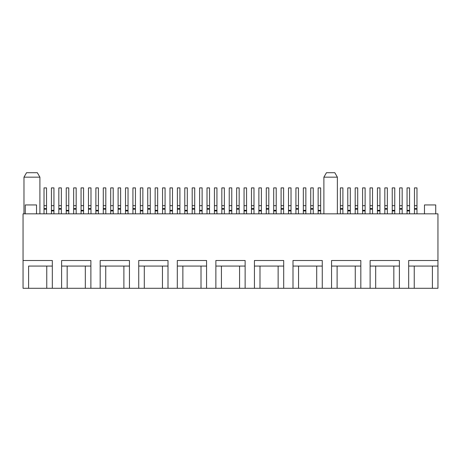 <?xml version="1.0" encoding="UTF-8"?>
<svg xmlns="http://www.w3.org/2000/svg" width="461" height="461" viewBox="0 0 461 461"><rect width="100%" height="100%" fill="white"/><g stroke="black" fill="none" stroke-linecap="round" stroke-linejoin="round"><path stroke-width="0.69" d="M334.807 172.708L337.371 177.157L337.371 213.829L337.371 177.157L323.887 177.157L323.887 213.829L323.887 177.157L337.371 177.157L334.807 172.708L326.457 172.708L323.887 177.157L326.457 172.708L334.807 172.708M39.905 177.157L37.341 172.708L26.542 172.708L23.978 177.157L39.905 177.157L23.978 177.157L23.978 213.829L23.978 177.157L26.542 172.708L37.341 172.708L39.905 177.157L39.905 213.829L39.905 177.157M23.05 213.829L437.95 213.829L23.05 213.829L23.05 288.292L28.605 288.292L28.605 266.06L46.757 266.06L46.757 288.292L52.318 288.292L52.318 266.06L46.757 266.06L52.318 266.06L52.318 260.505L23.05 260.505L52.318 260.505L52.318 288.292L23.05 288.292L23.05 213.829M25.274 204.938L25.274 213.829L25.274 204.938L36.534 204.938L36.534 213.829L36.534 204.938L25.274 204.938M61.613 266.06L61.613 288.292L67.168 288.292L67.168 266.06L61.613 266.06L90.88 266.06L90.88 260.505L61.613 260.505L61.613 288.292L52.318 288.292L67.168 288.292L67.168 266.06L85.32 266.06L85.32 288.292L90.88 288.292L90.88 266.06L85.32 266.06L85.32 288.292L67.168 288.292L105.736 288.292L105.736 266.06L100.175 266.06L100.175 288.292L90.88 288.292L90.88 260.505L61.613 260.505L61.613 266.06M100.175 260.505L100.175 266.06L129.443 266.06L129.443 260.505L100.175 260.505L129.443 260.505L129.443 266.06L123.888 266.06L123.888 288.292L129.443 288.292L129.443 266.06L129.443 288.292L100.175 288.292L100.175 260.505M138.738 266.06L138.738 288.292L144.299 288.292L144.299 266.06L138.738 266.06L168.006 266.06L168.006 260.505L138.738 260.505L138.738 288.292L129.443 288.292L144.299 288.292L144.299 266.06L162.451 266.06L162.451 288.292L168.006 288.292L168.006 266.06L162.451 266.06L162.451 288.292L144.299 288.292L182.861 288.292L182.861 266.06L177.306 266.06L177.306 288.292L168.006 288.292L168.006 260.505L138.738 260.505L138.738 266.06M177.306 260.505L177.306 266.06L206.568 266.06L206.568 260.505L177.306 260.505L206.568 260.505L206.568 266.06L201.013 266.06L201.013 288.292L206.568 288.292L206.568 266.06L206.568 288.292L177.306 288.292L177.306 260.505M215.869 266.06L215.869 288.292L221.424 288.292L221.424 266.06L215.869 266.06L245.131 266.06L245.131 260.505L215.869 260.505L215.869 288.292L206.568 288.292L221.424 288.292L221.424 266.06L239.576 266.06L239.576 288.292L245.131 288.292L245.131 266.06L239.576 266.06L239.576 288.292L221.424 288.292L259.987 288.292L259.987 266.06L254.432 266.06L254.432 288.292L245.131 288.292L245.131 260.505L215.869 260.505L215.869 266.06M254.432 260.505L254.432 266.06L283.694 266.06L283.694 260.505L254.432 260.505L283.694 260.505L283.694 266.06L278.139 266.06L278.139 288.292L283.694 288.292L283.694 266.06L283.694 288.292L254.432 288.292L254.432 260.505M292.994 266.06L292.994 288.292L298.549 288.292L298.549 266.06L292.994 266.06L322.262 266.06L322.262 260.505L292.994 260.505L292.994 288.292L283.694 288.292L298.549 288.292L298.549 266.06L316.701 266.06L316.701 288.292L322.262 288.292L322.262 266.06L316.701 266.06L316.701 288.292L298.549 288.292L337.112 288.292L337.112 266.06L331.557 266.06L331.557 288.292L322.262 288.292L322.262 260.505L292.994 260.505L292.994 266.06M331.557 260.505L331.557 266.06L360.825 266.06L360.825 260.505L331.557 260.505L360.825 260.505L360.825 266.06L355.264 266.06L355.264 288.292L360.825 288.292L360.825 266.06L360.825 288.292L331.557 288.292L331.557 260.505M370.12 266.06L370.12 288.292L375.68 288.292L375.68 266.06L370.12 266.06L399.387 266.06L399.387 260.505L370.12 260.505L370.12 288.292L360.825 288.292L375.68 288.292L375.68 266.06L393.832 266.06L393.832 288.292L399.387 288.292L399.387 266.06L393.832 266.06L393.832 288.292L375.68 288.292L414.243 288.292L414.243 266.06L408.682 266.06L408.682 288.292L399.387 288.292L399.387 260.505L370.12 260.505L370.12 266.06M408.682 260.505L408.682 266.06L437.95 266.06L437.95 260.505L408.682 260.505L437.95 260.505L437.95 213.829L437.95 266.06L432.395 266.06L432.395 288.292L408.682 288.292L408.682 260.505M437.95 288.292L432.395 288.292L437.95 288.292L437.95 266.06L437.95 288.292M414.243 288.292L414.243 266.06L432.395 266.06L432.395 288.292L414.243 288.292M337.112 288.292L337.112 266.06L355.264 266.06L355.264 288.292L337.112 288.292M259.987 288.292L259.987 266.06L278.139 266.06L278.139 288.292L259.987 288.292M182.861 288.292L182.861 266.06L201.013 266.06L201.013 288.292L182.861 288.292M105.736 288.292L105.736 266.06L123.888 266.06L123.888 288.292L105.736 288.292M28.605 288.292L28.605 266.06L46.757 266.06L46.757 288.292L28.605 288.292M424.466 204.938L424.466 213.829L424.466 204.938L435.726 204.938L435.726 213.829L435.726 204.938L424.466 204.938M416.98 209.167L414.462 209.167L414.462 213.829L414.462 187.898L416.98 187.898L414.462 187.898L414.462 205.681L416.98 205.681L414.462 205.681L414.462 208.579L416.98 208.579L414.462 208.579L414.462 209.167L416.98 209.167L416.98 213.829L416.98 209.167M416.98 187.898L416.98 208.579L416.98 187.898M407.057 213.829L407.057 210.931L409.575 210.931L409.575 213.829L409.575 187.898L407.057 187.898L409.575 187.898L409.575 205.681L407.057 205.681L409.575 205.681L409.575 210.343L407.057 210.343L409.575 210.343L409.575 210.931L407.057 210.931L407.057 213.829M407.057 187.898L407.057 210.931L407.057 187.898M402.165 209.167L399.647 209.167L399.647 213.829L399.647 187.898L402.165 187.898L399.647 187.898L399.647 205.681L402.165 205.681L399.647 205.681L399.647 208.579L402.165 208.579L399.647 208.579L399.647 209.167L402.165 209.167L402.165 213.829L402.165 209.167M402.165 187.898L402.165 208.579L402.165 187.898M387.349 209.167L384.826 209.167L384.826 213.829L384.826 187.898L387.349 187.898L384.826 187.898L384.826 205.681L387.349 205.681L384.826 205.681L384.826 208.579L387.349 208.579L384.826 208.579L384.826 209.167L387.349 209.167L387.349 213.829L387.349 209.167M387.349 187.898L387.349 208.579L387.349 187.898M372.528 209.167L370.01 209.167L370.01 213.829L370.01 187.898L372.528 187.898L370.01 187.898L370.01 205.681L372.528 205.681L370.01 205.681L370.01 208.579L372.528 208.579L370.01 208.579L370.01 209.167L372.528 209.167L372.528 213.829L372.528 209.167M372.528 187.898L372.528 208.579L372.528 187.898M357.713 209.167L355.195 209.167L355.195 213.829L355.195 187.898L357.713 187.898L355.195 187.898L355.195 205.681L357.713 205.681L355.195 205.681L355.195 208.579L357.713 208.579L355.195 208.579L355.195 209.167L357.713 209.167L357.713 213.829L357.713 209.167M357.713 187.898L357.713 208.579L357.713 187.898M342.892 209.167L340.374 209.167L340.374 213.829L340.374 187.898L342.892 187.898L340.374 187.898L340.374 205.681L342.892 205.681L340.374 205.681L340.374 208.579L342.892 208.579L340.374 208.579L340.374 209.167L342.892 209.167L342.892 213.829L342.892 209.167M342.892 187.898L342.892 208.579L342.892 187.898M313.255 209.167L310.737 209.167L310.737 213.829L310.737 187.898L313.255 187.898L310.737 187.898L310.737 205.681L313.255 205.681L310.737 205.681L310.737 208.579L313.255 208.579L310.737 208.579L310.737 209.167L313.255 209.167L313.255 213.829L313.255 209.167M313.255 187.898L313.255 208.579L313.255 187.898M298.44 209.167L295.922 209.167L295.922 213.829L295.922 187.898L298.44 187.898L295.922 187.898L295.922 205.681L298.44 205.681L295.922 205.681L295.922 208.579L298.44 208.579L295.922 208.579L295.922 209.167L298.44 209.167L298.44 213.829L298.44 209.167M298.44 187.898L298.44 208.579L298.44 187.898M283.624 209.167L281.101 209.167L281.101 213.829L281.101 187.898L283.624 187.898L281.101 187.898L281.101 205.681L283.624 205.681L281.101 205.681L281.101 208.579L283.624 208.579L281.101 208.579L281.101 209.167L283.624 209.167L283.624 213.829L283.624 209.167M283.624 187.898L283.624 208.579L283.624 187.898M268.803 209.167L266.285 209.167L266.285 213.829L266.285 187.898L268.803 187.898L266.285 187.898L266.285 205.681L268.803 205.681L266.285 205.681L266.285 208.579L268.803 208.579L266.285 208.579L266.285 209.167L268.803 209.167L268.803 213.829L268.803 209.167M268.803 187.898L268.803 208.579L268.803 187.898M253.988 209.167L251.47 209.167L251.47 213.829L251.47 187.898L253.988 187.898L251.47 187.898L251.47 205.681L253.988 205.681L251.47 205.681L251.47 208.579L253.988 208.579L251.47 208.579L251.47 209.167L253.988 209.167L253.988 213.829L253.988 209.167M253.988 187.898L253.988 208.579L253.988 187.898M239.167 209.167L236.649 209.167L236.649 213.829L236.649 187.898L239.167 187.898L236.649 187.898L236.649 205.681L239.167 205.681L236.649 205.681L236.649 208.579L239.167 208.579L236.649 208.579L236.649 209.167L239.167 209.167L239.167 213.829L239.167 209.167M239.167 187.898L239.167 208.579L239.167 187.898M224.351 209.167L221.833 209.167L221.833 213.829L221.833 187.898L224.351 187.898L221.833 187.898L221.833 205.681L224.351 205.681L221.833 205.681L221.833 208.579L224.351 208.579L221.833 208.579L221.833 209.167L224.351 209.167L224.351 213.829L224.351 209.167M224.351 187.898L224.351 208.579L224.351 187.898M209.53 209.167L207.012 209.167L207.012 213.829L207.012 187.898L209.53 187.898L207.012 187.898L207.012 205.681L209.53 205.681L207.012 205.681L207.012 208.579L209.53 208.579L207.012 208.579L207.012 209.167L209.53 209.167L209.53 213.829L209.53 209.167M209.53 187.898L209.53 208.579L209.53 187.898M194.715 209.167L192.197 209.167L192.197 213.829L192.197 187.898L194.715 187.898L192.197 187.898L192.197 205.681L194.715 205.681L192.197 205.681L192.197 208.579L194.715 208.579L192.197 208.579L192.197 209.167L194.715 209.167L194.715 213.829L194.715 209.167M194.715 187.898L194.715 208.579L194.715 187.898M179.899 209.167L177.376 209.167L177.376 213.829L177.376 187.898L179.899 187.898L177.376 187.898L177.376 205.681L179.899 205.681L177.376 205.681L177.376 208.579L179.899 208.579L177.376 208.579L177.376 209.167L179.899 209.167L179.899 213.829L179.899 209.167M179.899 187.898L179.899 208.579L179.899 187.898M165.078 209.167L162.56 209.167L162.56 213.829L162.56 187.898L165.078 187.898L162.56 187.898L162.56 205.681L165.078 205.681L162.56 205.681L162.56 208.579L165.078 208.579L162.56 208.579L162.56 209.167L165.078 209.167L165.078 213.829L165.078 209.167M165.078 187.898L165.078 208.579L165.078 187.898M150.263 209.167L147.745 209.167L147.745 213.829L147.745 187.898L150.263 187.898L147.745 187.898L147.745 205.681L150.263 205.681L147.745 205.681L147.745 208.579L150.263 208.579L147.745 208.579L147.745 209.167L150.263 209.167L150.263 213.829L150.263 209.167M150.263 187.898L150.263 208.579L150.263 187.898M135.442 209.167L132.924 209.167L132.924 213.829L132.924 187.898L135.442 187.898L132.924 187.898L132.924 205.681L135.442 205.681L132.924 205.681L132.924 208.579L135.442 208.579L132.924 208.579L132.924 209.167L135.442 209.167L135.442 213.829L135.442 209.167M135.442 187.898L135.442 208.579L135.442 187.898M120.626 209.167L118.108 209.167L118.108 213.829L118.108 187.898L120.626 187.898L118.108 187.898L118.108 205.681L120.626 205.681L118.108 205.681L118.108 208.579L120.626 208.579L118.108 208.579L118.108 209.167L120.626 209.167L120.626 213.829L120.626 209.167M120.626 187.898L120.626 208.579L120.626 187.898M105.805 209.167L103.287 209.167L103.287 213.829L103.287 187.898L105.805 187.898L103.287 187.898L103.287 205.681L105.805 205.681L103.287 205.681L103.287 208.579L105.805 208.579L103.287 208.579L103.287 209.167L105.805 209.167L105.805 213.829L105.805 209.167M105.805 187.898L105.805 208.579L105.805 187.898M90.99 209.167L88.472 209.167L88.472 213.829L88.472 187.898L90.99 187.898L88.472 187.898L88.472 205.681L90.99 205.681L88.472 205.681L88.472 208.579L90.99 208.579L88.472 208.579L88.472 209.167L90.99 209.167L90.99 213.829L90.99 209.167M90.99 187.898L90.99 208.579L90.99 187.898M76.174 209.167L73.651 209.167L73.651 213.829L73.651 187.898L76.174 187.898L73.651 187.898L73.651 205.681L76.174 205.681L73.651 205.681L73.651 208.579L76.174 208.579L73.651 208.579L73.651 209.167L76.174 209.167L76.174 213.829L76.174 209.167M76.174 187.898L76.174 208.579L76.174 187.898M61.353 209.167L58.835 209.167L58.835 213.829L58.835 187.898L61.353 187.898L58.835 187.898L58.835 205.681L61.353 205.681L58.835 205.681L58.835 208.579L61.353 208.579L58.835 208.579L58.835 209.167L61.353 209.167L61.353 213.829L61.353 209.167M61.353 187.898L61.353 208.579L61.353 187.898M46.538 209.167L44.02 209.167L44.02 213.829L44.02 187.898L46.538 187.898L44.02 187.898L44.02 205.681L46.538 205.681L44.02 205.681L44.02 208.579L46.538 208.579L44.02 208.579L44.02 209.167L46.538 209.167L46.538 213.829L46.538 209.167M46.538 187.898L46.538 208.579L46.538 187.898M392.236 213.829L392.236 210.931L394.754 210.931L394.754 213.829L394.754 187.898L392.236 187.898L394.754 187.898L394.754 205.681L392.236 205.681L394.754 205.681L394.754 210.343L392.236 210.343L394.754 210.343L394.754 210.931L392.236 210.931L392.236 213.829M392.236 187.898L392.236 210.931L392.236 187.898M377.421 213.829L377.421 210.931L379.939 210.931L379.939 213.829L379.939 187.898L377.421 187.898L379.939 187.898L379.939 205.681L377.421 205.681L379.939 205.681L379.939 210.343L377.421 210.343L379.939 210.343L379.939 210.931L377.421 210.931L377.421 213.829M377.421 187.898L377.421 210.931L377.421 187.898M362.6 213.829L362.6 210.931L365.118 210.931L365.118 213.829L365.118 187.898L362.6 187.898L365.118 187.898L365.118 205.681L362.6 205.681L365.118 205.681L365.118 210.343L362.6 210.343L365.118 210.343L365.118 210.931L362.6 210.931L362.6 213.829M362.6 187.898L362.6 210.931L362.6 187.898M347.784 213.829L347.784 210.931L350.302 210.931L350.302 213.829L350.302 187.898L347.784 187.898L350.302 187.898L350.302 205.681L347.784 205.681L350.302 205.681L350.302 210.343L347.784 210.343L350.302 210.343L350.302 210.931L347.784 210.931L347.784 213.829M347.784 187.898L347.784 210.931L347.784 187.898M318.148 213.829L318.148 210.931L320.666 210.931L320.666 213.829L320.666 187.898L318.148 187.898L320.666 187.898L320.666 205.681L318.148 205.681L320.666 205.681L320.666 210.343L318.148 210.343L320.666 210.343L320.666 210.931L318.148 210.931L318.148 213.829M318.148 187.898L318.148 210.931L318.148 187.898M303.332 213.829L303.332 210.931L305.85 210.931L305.85 213.829L305.85 187.898L303.332 187.898L305.85 187.898L305.85 205.681L303.332 205.681L305.85 205.681L305.85 210.343L303.332 210.343L305.85 210.343L305.85 210.931L303.332 210.931L303.332 213.829M303.332 187.898L303.332 210.931L303.332 187.898M288.511 213.829L288.511 210.931L291.029 210.931L291.029 213.829L291.029 187.898L288.511 187.898L291.029 187.898L291.029 205.681L288.511 205.681L291.029 205.681L291.029 210.343L288.511 210.343L291.029 210.343L291.029 210.931L288.511 210.931L288.511 213.829M288.511 187.898L288.511 210.931L288.511 187.898M273.696 213.829L273.696 210.931L276.214 210.931L276.214 213.829L276.214 187.898L273.696 187.898L276.214 187.898L276.214 205.681L273.696 205.681L276.214 205.681L276.214 210.343L273.696 210.343L276.214 210.343L276.214 210.931L273.696 210.931L273.696 213.829M273.696 187.898L273.696 210.931L273.696 187.898M258.875 213.829L258.875 210.931L261.393 210.931L261.393 213.829L261.393 187.898L258.875 187.898L261.393 187.898L261.393 205.681L258.875 205.681L261.393 205.681L261.393 210.343L258.875 210.343L261.393 210.343L261.393 210.931L258.875 210.931L258.875 213.829M258.875 187.898L258.875 210.931L258.875 187.898M244.059 213.829L244.059 210.931L246.577 210.931L246.577 213.829L246.577 187.898L244.059 187.898L246.577 187.898L246.577 205.681L244.059 205.681L246.577 205.681L246.577 210.343L244.059 210.343L246.577 210.343L246.577 210.931L244.059 210.931L244.059 213.829M244.059 187.898L244.059 210.931L244.059 187.898M229.238 213.829L229.238 210.931L231.762 210.931L231.762 213.829L231.762 187.898L229.238 187.898L231.762 187.898L231.762 205.681L229.238 205.681L231.762 205.681L231.762 210.343L229.238 210.343L231.762 210.343L231.762 210.931L229.238 210.931L229.238 213.829M229.238 187.898L229.238 210.931L229.238 187.898M214.423 213.829L214.423 210.931L216.941 210.931L216.941 213.829L216.941 187.898L214.423 187.898L216.941 187.898L216.941 205.681L214.423 205.681L216.941 205.681L216.941 210.343L214.423 210.343L216.941 210.343L216.941 210.931L214.423 210.931L214.423 213.829M214.423 187.898L214.423 210.931L214.423 187.898M199.607 213.829L199.607 210.931L202.125 210.931L202.125 213.829L202.125 187.898L199.607 187.898L202.125 187.898L202.125 205.681L199.607 205.681L202.125 205.681L202.125 210.343L199.607 210.343L202.125 210.343L202.125 210.931L199.607 210.931L199.607 213.829M199.607 187.898L199.607 210.931L199.607 187.898M184.786 213.829L184.786 210.931L187.304 210.931L187.304 213.829L187.304 187.898L184.786 187.898L187.304 187.898L187.304 205.681L184.786 205.681L187.304 205.681L187.304 210.343L184.786 210.343L187.304 210.343L187.304 210.931L184.786 210.931L184.786 213.829M184.786 187.898L184.786 210.931L184.786 187.898M169.971 213.829L169.971 210.931L172.489 210.931L172.489 213.829L172.489 187.898L169.971 187.898L172.489 187.898L172.489 205.681L169.971 205.681L172.489 205.681L172.489 210.343L169.971 210.343L172.489 210.343L172.489 210.931L169.971 210.931L169.971 213.829M169.971 187.898L169.971 210.931L169.971 187.898M155.15 213.829L155.15 210.931L157.668 210.931L157.668 213.829L157.668 187.898L155.15 187.898L157.668 187.898L157.668 205.681L155.15 205.681L157.668 205.681L157.668 210.343L155.15 210.343L157.668 210.343L157.668 210.931L155.15 210.931L155.15 213.829M155.15 187.898L155.15 210.931L155.15 187.898M140.334 213.829L140.334 210.931L142.852 210.931L142.852 213.829L142.852 187.898L140.334 187.898L142.852 187.898L142.852 205.681L140.334 205.681L142.852 205.681L142.852 210.343L140.334 210.343L142.852 210.343L142.852 210.931L140.334 210.931L140.334 213.829M140.334 187.898L140.334 210.931L140.334 187.898M125.513 213.829L125.513 210.931L128.037 210.931L128.037 213.829L128.037 187.898L125.513 187.898L128.037 187.898L128.037 205.681L125.513 205.681L128.037 205.681L128.037 210.343L125.513 210.343L128.037 210.343L128.037 210.931L125.513 210.931L125.513 213.829M125.513 187.898L125.513 210.931L125.513 187.898M110.698 213.829L110.698 210.931L113.216 210.931L113.216 213.829L113.216 187.898L110.698 187.898L113.216 187.898L113.216 205.681L110.698 205.681L113.216 205.681L113.216 210.343L110.698 210.343L113.216 210.343L113.216 210.931L110.698 210.931L110.698 213.829M110.698 187.898L110.698 210.931L110.698 187.898M95.882 213.829L95.882 210.931L98.4 210.931L98.4 213.829L98.4 187.898L95.882 187.898L98.4 187.898L98.4 205.681L95.882 205.681L98.4 205.681L98.4 210.343L95.882 210.343L98.4 210.343L98.4 210.931L95.882 210.931L95.882 213.829M95.882 187.898L95.882 210.931L95.882 187.898M81.061 213.829L81.061 210.931L83.579 210.931L83.579 213.829L83.579 187.898L81.061 187.898L83.579 187.898L83.579 205.681L81.061 205.681L83.579 205.681L83.579 210.343L81.061 210.343L83.579 210.343L83.579 210.931L81.061 210.931L81.061 213.829M81.061 187.898L81.061 210.931L81.061 187.898M66.246 213.829L66.246 210.931L68.764 210.931L68.764 213.829L68.764 187.898L66.246 187.898L68.764 187.898L68.764 205.681L66.246 205.681L68.764 205.681L68.764 210.343L66.246 210.343L68.764 210.343L68.764 210.931L66.246 210.931L66.246 213.829M66.246 187.898L66.246 210.931L66.246 187.898M51.425 213.829L51.425 210.931L53.943 210.931L53.943 213.829L53.943 187.898L51.425 187.898L53.943 187.898L53.943 205.681L51.425 205.681L53.943 205.681L53.943 210.343L51.425 210.343L53.943 210.343L53.943 210.931L51.425 210.931L51.425 213.829M51.425 187.898L51.425 210.931L51.425 187.898"/></g></svg>
